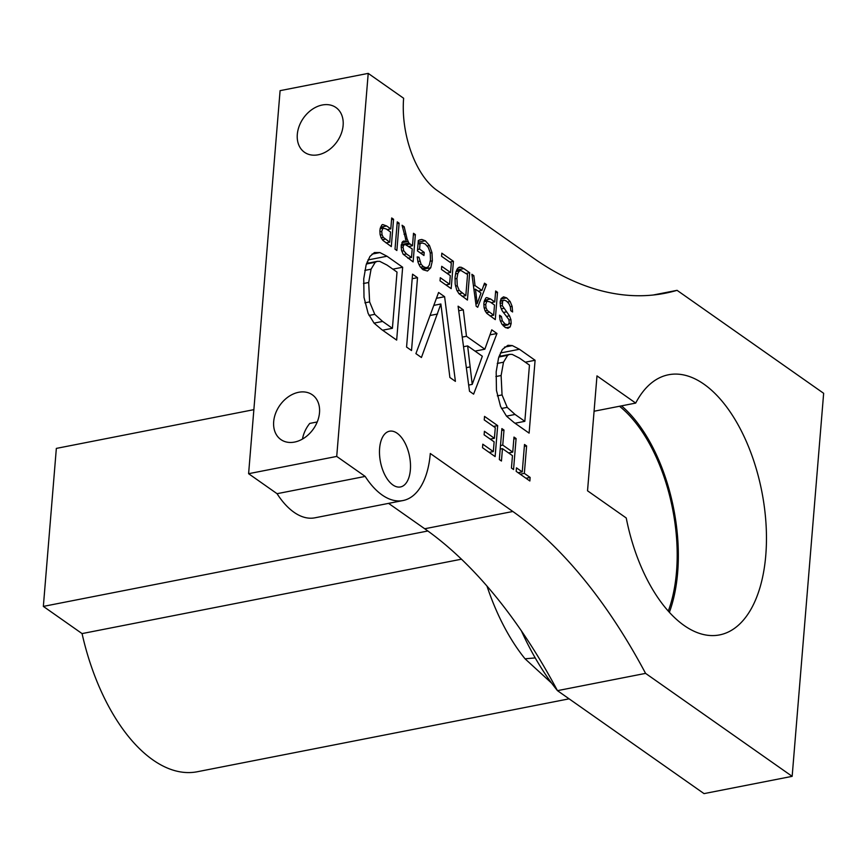 <?xml version="1.0" encoding="UTF-8"?>
<svg xmlns="http://www.w3.org/2000/svg" width="867" height="867" viewBox="0 0 867 867"><rect width="100%" height="100%" fill="white"/><g stroke="black" fill="none" stroke-linecap="round" stroke-linejoin="round"><path stroke-width="1.3" d="M792.156 776.344L704.037 793.619L557.459 690.652L645.579 673.377L792.156 776.344L823.65 393.304L677.073 290.337A492.12 256.404 -101.1 0 1 665.195 293.23A492.12 256.404 -101.1 0 1 533.66 258.258L436.881 190.274A71.311 37.151 -101.1 0 1 403.632 98.264L368.215 73.381L336.721 456.421L365.18 476.417A78.247 40.771 -101.1 0 0 403.014 500.541L314.894 517.816A78.247 40.771 -101.1 0 1 277.061 493.691L365.18 476.417M521.403 630.873A492.12 256.404 -101.1 0 1 557.459 690.652A218.928 114.065 -101.1 0 1 521.403 630.873A492.12 256.404 -101.1 0 0 424.722 528.762L512.841 511.487A492.12 256.404 -101.1 0 1 645.579 673.377M512.841 511.487L430.292 453.495A78.247 40.771 -101.1 0 1 403.014 500.541M440.035 280.821L440.295 277.7L449.583 284.224L450.287 275.63L441.466 269.442L441.726 266.321L450.537 272.509L451.317 263.145L441.563 256.296L441.823 253.175L453.43 261.325L451.176 288.646L440.035 280.821M422.305 242.977L420.029 243.594L419.574 249.111L424.212 252.362L423.952 255.494L417.46 250.921L418.317 240.484L421.828 239.465L425.329 240.766L429.49 245.545L431.983 252.687L432.351 260.837L430.747 267.762L427.485 271.013L423.107 269.756L420.029 266.559L418.046 262.289L417.2 256.914L418.978 257.228L421.113 264.272L423.389 266.646L426.109 267.73L428.081 266.949L429.371 264.912L430.487 259.677L430.227 252.796L428.276 247.431L425.22 243.985L422.305 242.977L418.057 243.703M421.709 268.597L426.716 267.675L421.763 268.651M459.087 267.231L461.136 267.231L463.791 268.607L469.676 272.737L467.421 300.058L458.946 293.696L456.725 290.055L455.175 284.04L455.077 277.093L455.966 271.88L457.397 268.683L459.499 267.123M417.515 277.668L411.522 350.539L406.569 347.06L412.562 274.2L417.515 277.668L412.193 278.719M449.886 377.492L440.88 303.992L421.427 357.497L415.911 353.628L438.594 292.482L444.608 296.709L455.403 381.361L449.886 377.492M458.101 306.192L463.303 309.844L466.468 336.288L484.848 349.195L491.773 329.839L496.975 333.492L473.599 394.149L469.502 391.266L458.101 306.192M504.247 300.145L502.708 300.838L502.286 305.639L509.493 315.826L510.912 319.587L511.162 323.456L510.154 326.924L507.921 328.311L504.908 327.217L501.863 324.085L500.01 319.869L499.565 315.209L501.419 316.509L502.296 320.823L505.093 324.041L508.116 324.843L509.276 322.481L508.831 319.511L502.21 310.83L500.465 306.582L500.14 302.171L501.213 298.465L503.532 296.85L506.653 297.89L510.143 301.51L512.137 306.387L512.592 311.968L510.739 310.668L510.349 306.853L508.886 303.613L506.458 301.055L504.247 300.145L500.324 300.849M503.304 325.862L508.116 324.843M486.929 313.475L485.076 310.83L484.035 307.265L483.862 303.157L485.661 298.118L486.68 297.565L490.614 299.007L494.764 301.922L495.664 290.998L497.517 292.298L495.274 319.62L486.929 313.475M476.167 306.203L471.897 274.297L473.848 275.673L475.029 285.59L481.922 290.423L484.523 283.173L486.474 284.539L477.706 307.286L476.167 306.203M514.153 422.63L506.501 416.16L500.573 406.45L496.455 390.41L496.173 371.878L498.547 357.995L502.372 349.466L507.964 345.283L512.343 345.597L519.431 349.26L535.091 360.271L529.108 433.132L514.153 422.63M524.502 444.468L526.616 445.941L524.351 473.371L530.138 477.435L529.856 480.979L516.179 471.366L516.461 467.833L522.248 471.897L524.502 444.468M502.459 448.64L501.44 461.027L499.338 459.543L501.885 428.58L503.987 430.054L502.752 445.096L512.755 452.119L513.99 437.076L516.093 438.55L513.546 469.524L511.443 468.05L512.462 455.663L502.459 448.64L500.205 449.084M497.68 425.621L495.133 456.595L482.507 447.719L482.8 444.186L493.323 451.577L494.125 441.845L484.122 434.822L484.415 431.278L494.407 438.301L495.285 427.68L484.241 419.921L484.534 416.388L497.68 425.621L493.518 426.434M635.695 403.079A132.553 69.067 -101.1 0 1 668.533 374.761A132.553 69.067 -101.1 0 1 761.822 491.546A132.553 69.067 -101.1 0 1 719.556 634.915A132.553 69.067 -101.1 0 1 626.245 517.989L587.533 490.798L596.984 375.888L635.695 403.079L594.068 411.24M408.866 243.063L412.486 245.773L413.505 233.288L415.369 234.589L413.115 261.91L403.101 254.107L401.529 250.249L401.193 245.686L402.7 241.579L403.838 240.983L406.32 241.449L402.071 225.247L404.195 226.742L407.057 238.793L408.866 243.063L401.345 244.537M369.938 256.437L374.425 252.568L379.909 252.568L386.996 256.231L402.656 267.242L396.663 340.102L381.718 329.601L374.067 323.131L368.139 313.421L364.01 297.381L363.739 278.849L366.112 264.955L369.938 256.437M382.954 240.441L381.112 237.796L380.06 234.231L379.898 230.123L381.697 225.084L382.705 224.531L386.649 225.973L390.8 228.888L391.7 217.964L393.553 219.264L391.31 246.586L382.954 240.441M395.016 249.197L397.259 221.876L399.123 223.177L396.869 250.509L395.016 249.197M653.111 295.029L677.073 290.337M551.683 683.196L525.044 658.801A166.323 86.657 -101.1 0 1 486.983 586.081M461.461 559.193L82.062 633.593L43.35 606.401L56.344 448.402L253.868 409.657M569.099 698.835L197.34 771.738A166.323 86.657 -101.1 0 1 82.062 633.593M535.21 657.912L525.044 658.801M424.722 528.762L388.579 503.369M397.119 433.229A28.405 14.804 -101.1 0 1 410.416 463.184A28.405 14.804 -101.1 0 1 400.456 486.961A28.405 14.804 -101.1 0 1 380.472 461.938A28.405 14.804 -101.1 0 1 389.532 431.213A28.405 14.804 -101.1 0 1 397.119 433.229M368.215 73.381L280.095 90.656L248.601 473.696L277.061 493.691M336.721 456.421L248.601 473.696M298.638 392.285A27.354 20.515 -54.9 0 0 275.598 413.321A27.354 20.515 -54.9 0 0 280.875 439.558A27.354 20.515 -54.9 0 0 313.388 428.97A27.354 20.515 -54.9 0 0 312.315 394.799A27.354 20.515 -54.9 0 0 298.638 392.285M322.264 105.005A27.354 20.515 -54.9 0 0 299.223 126.04A27.354 20.515 -54.9 0 0 304.49 152.278A27.354 20.515 -54.9 0 0 337.003 141.689A27.354 20.515 -54.9 0 0 335.941 107.519A27.354 20.515 -54.9 0 0 322.264 105.005M449.583 284.224L445.898 284.94M453.43 261.325L449.745 262.051M450.537 272.509L446.863 273.235M420.029 243.594L418.035 243.985M419.574 249.111L417.58 249.501M419.661 261.195L417.851 261.552M424.212 252.362L420.538 253.088M418.978 257.228L417.244 257.575M469.676 272.737L465.991 273.452M440.88 303.992L433.803 305.379M444.608 296.709L436.426 298.313M463.303 309.844L458.719 310.744M466.468 336.288L462.252 337.111M484.848 349.195L475.04 351.113M496.975 333.492L489.974 334.868M501.419 316.509L499.565 316.878M497.517 292.298L495.523 292.688M494.764 301.922L491.09 302.648M473.848 275.673L472.125 276.009M486.474 284.539L483.851 285.059M475.029 285.59L473.447 285.893M481.922 290.423L478.248 291.149M535.091 360.271L525.294 362.189M499.511 355.069L500.963 356.088M526.616 445.941L524.351 446.386M522.248 471.897L518.087 472.71M524.351 473.371L520.189 474.195M530.138 477.435L525.976 478.259M503.987 430.054L501.733 430.498M516.093 438.55L513.828 438.995M502.752 445.096L500.497 445.54M512.755 452.119L508.582 452.932M493.323 451.577L489.151 452.39M494.407 438.301L490.245 439.114M621.52 405.854A132.553 69.067 -101.1 0 1 669.367 612.319M412.486 245.773L408.801 246.499M407.057 238.793L405.388 239.119M415.369 234.589L413.375 234.979M404.195 226.742L402.472 227.078M406.32 241.449L402.147 242.261M367.077 262.04L368.518 263.059M402.656 267.242L392.859 269.16M393.553 219.264L391.559 219.654M390.8 228.888L387.115 229.614M399.123 223.177L397.129 223.567M427.854 530.994L43.35 606.401M317.235 421.958L309.747 423.421A27.354 20.515 -54.9 0 0 302.485 439.049M619.515 406.255A130.451 67.962 -101.1 0 1 668.284 611.116M465.828 295.636L467.562 274.557L461.071 270.537L459.391 270.872L457.83 273.463L456.931 278.459L457.277 285.731L459.217 290.402L465.828 295.636L462.144 296.351M461.071 270.537L456.075 271.523M467.649 345.922L472.233 384.374L482.323 356.229L467.649 345.922L463.531 346.724M472.233 384.374L468.668 385.078M493.67 315.198L494.504 305.043L490.137 301.976L486.951 301.174L485.726 304.35L486.008 307.774L487.287 310.44L493.67 315.198L489.996 315.913M484.057 301.629L487.438 300.968L484.035 301.749M475.474 289.199L477.197 303.623L480.979 293.068L475.474 289.199L473.935 289.502M477.197 303.623L475.864 303.883M524.838 421.329L529.455 365.115L519.517 358.136L512.18 354.386L509.709 354.365L507.683 355.297L503.51 362.2L501.115 375.519L502.047 394.929L507.206 407.36L515.052 414.459L524.838 421.329L515.031 423.248M411.522 257.488L412.226 248.905L405.257 244.527L403.729 245.079L403.047 247.084L403.708 250.736L406.46 253.933L411.522 257.488L407.848 258.203M405.257 244.527L401.204 245.578M392.404 328.3L397.021 272.086L387.083 265.107L379.746 261.357L377.275 261.335L375.248 262.267L371.076 269.171L368.681 282.49L369.613 301.9L374.772 314.331L382.618 321.429L392.404 328.3L382.596 330.219M389.706 242.164L390.54 232.009L386.173 228.953L382.986 228.14L381.762 231.316L382.044 234.74L383.322 237.406L389.706 242.164L386.032 242.89M380.093 228.595L383.463 227.934L380.071 228.715M423.389 266.646L420.495 267.209M421.113 264.272L418.956 264.695M421.828 239.465L419.335 239.953M425.329 240.766L418.176 242.164M429.49 245.545L427.268 245.979M430.747 267.762L422.576 269.355M431.983 252.687L430.27 253.023M432.351 260.837L430.314 261.238M463.791 268.607L456.649 270.016M461.136 267.231L458.177 267.816M437.553 314.017L430.054 315.49M505.093 324.041L502.231 324.605M502.296 320.823L500.4 321.191M506.653 297.89L500.909 299.017M510.143 301.51L507.585 302.009M512.137 306.387L510.316 306.745M510.154 326.924L505.819 327.78M511.162 323.456L508.94 323.89M510.912 319.587L508.994 319.966M502.708 300.838L500.248 301.315M509.493 315.826L506.729 316.368M502.047 302.919L500.096 303.309M506.491 311.871L503.391 312.478M502.286 305.639L500.346 306.018M503.64 308.403L501.213 308.88M490.614 299.007L484.425 300.22M519.431 349.26L500.357 353.01M512.343 345.597L504.431 347.147M410.026 244.05L406.157 244.808M407.967 241.503L401.92 242.684M405.843 233.938L404.055 234.285M379.909 252.568L371.997 254.118M386.996 256.231L367.922 259.97M386.649 225.973L380.461 227.187M457.83 273.463L455.478 273.918M456.931 278.459L454.969 278.838M457.277 285.731L455.511 286.077M459.217 290.402L457.061 290.813M462.154 293.057L458.946 293.685M470.131 366.904L466.338 367.651M485.726 304.35L483.808 304.729M486.008 307.774L484.198 308.132M487.287 310.44L485.097 310.874M489.346 312.163L486.289 312.759M476.406 297.067L474.986 297.348M507.683 355.297L498.839 357.031M503.51 362.2L497.257 363.436M501.115 375.519L495.891 376.538M502.047 394.929L497.333 395.861M507.206 407.36L501.473 408.487M515.052 414.459L506.48 416.138M403.047 247.084L401.161 247.453M403.708 250.736L401.746 251.116M406.46 253.933L403.415 254.53M375.248 262.267L366.405 264.001M371.076 269.171L364.823 270.406M368.681 282.49L363.457 283.509M369.613 301.9L364.899 302.832M374.772 314.331L369.039 315.458M382.618 321.429L374.045 323.109M381.762 231.316L379.844 231.695M382.044 234.74L380.223 235.098M383.322 237.406L381.133 237.84M385.382 239.129L382.314 239.725M456.14 271.306L460.149 270.526M499.024 356.467L509.709 354.365M401.248 245.177L404.607 244.527M366.589 263.438L377.275 261.335"/></g></svg>
